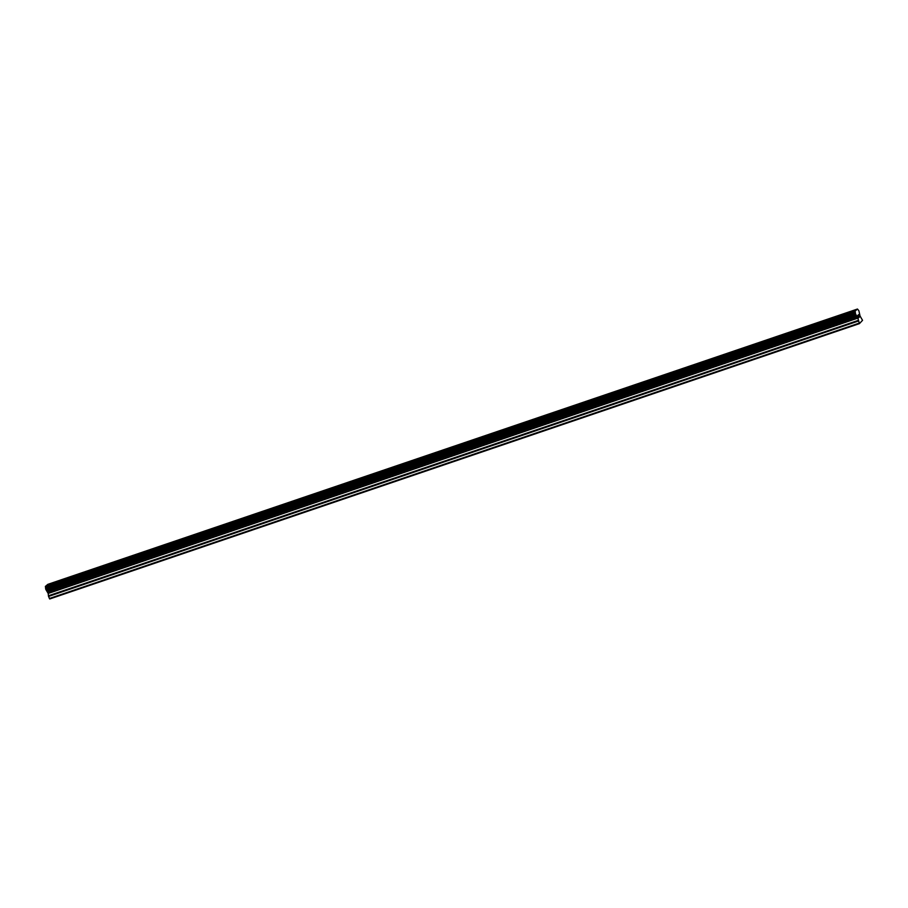 <?xml version="1.0" encoding="UTF-8"?>
<svg xmlns="http://www.w3.org/2000/svg" width="908" height="908" viewBox="0 0 908 908"><rect width="100%" height="100%" fill="white"/><g stroke="black" fill="none" stroke-linecap="round" stroke-linejoin="round"><path stroke-width="1.36" d="M67.294 578.43L73.491 576.047M114.919 562.234L121.127 559.85M166.539 544.142L162.555 546.037L166.539 544.142M162.555 546.037L168.752 543.654M210.179 529.852L216.388 527.469M214.163 527.934L210.179 529.841L214.163 527.934M261.788 511.749L257.815 513.644L261.788 511.749M257.815 513.644L264.012 511.261M305.44 497.448L311.648 495.076M353.076 481.251L359.273 478.879M400.7 465.055L406.897 462.683M448.336 448.87L454.533 446.486M499.945 430.767L495.961 432.662L499.945 430.767M495.961 432.662L502.158 430.29M543.586 416.466L549.794 414.093M591.221 400.269L597.419 397.897M638.846 384.073L645.055 381.701M686.482 367.888L692.679 365.504M738.09 349.784L734.107 351.68L738.09 349.784M734.107 351.68L740.304 349.308M781.731 335.483L787.94 333.111M833.351 317.391L829.367 319.287L833.351 317.391M829.367 319.287L835.564 316.915M857.776 315.507L858.151 316.472L857.776 315.507M858.208 316.631L858.582 317.596L858.208 316.631M858.593 317.8L858.071 315.053M858.582 315.439L858.605 314.611M859.15 316.007L859.263 317.04L859.138 316.007M859.229 317.278L858.662 314.781M857.89 318.106L855.608 314.247L855.098 311.16L857.458 309.038L858.877 310.752L860.058 316.029L862.543 320.32L859.422 323.623L857.89 318.106L48.192 593.446L48.533 596.431L49.724 598.962L859.422 323.623M857.458 309.038L47.761 584.377L45.4 586.489L45.899 589.587L48.192 593.446M45.4 586.341L855.098 311.013L45.4 586.307M855.098 311.16L45.4 586.489M856.914 315.882L47.216 591.221M857.118 316.245L47.409 591.573M859.036 323.18L49.338 598.52M855.234 312.466L45.536 587.805M855.268 312.772L45.559 588.112M855.302 312.897L45.604 588.236M855.336 313.192L45.627 588.532M855.313 313.26L45.616 588.6M855.37 313.623L45.661 588.963M855.608 314.247L45.899 589.587M855.79 314.509L46.081 589.837M855.847 314.52L46.149 589.86M855.994 314.713L46.297 590.052M856.051 314.826L46.353 590.155M856.21 315.008L46.512 590.348M857.22 316.359L47.522 591.698M857.334 316.574L47.636 591.903M857.833 317.857L48.124 593.196M858.083 320.456L48.385 595.796M858.23 321.091L48.533 596.431"/></g></svg>
